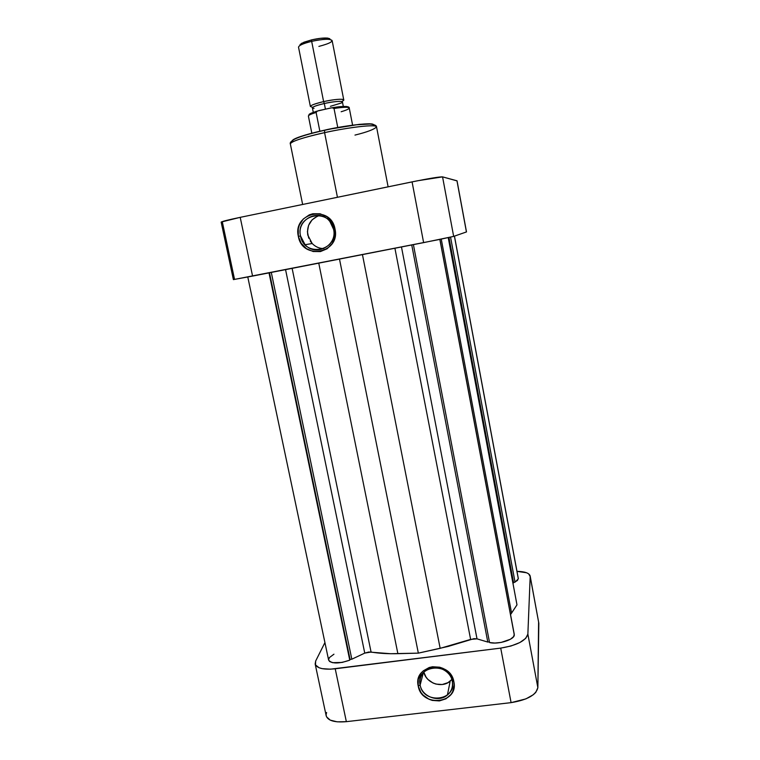 <?xml version="1.0" encoding="UTF-8"?>
<svg xmlns="http://www.w3.org/2000/svg" width="760" height="760" viewBox="0 0 760 760"><rect width="100%" height="100%" fill="white"/><g stroke="black" fill="none" stroke-linecap="round" stroke-linejoin="round"><path stroke-width="1.14" d="M420.137 685.017C423.282 704.805 456.902 700.9 452.276 681.159L453.862 681.72C458.983 703.627 421.695 707.931 418.219 686.005L420.137 685.017L423.349 672.704L420.137 685.017C419.14 678.5 421.382 673.417 426.863 669.778C435.974 663.85 450.566 670.358 452.276 681.159C453.188 686.707 451.563 691.334 447.421 695.01C438.719 702.886 421.99 696.73 420.137 685.017L418.219 686.005L418.256 679.317L420.992 673.312L423.263 670.852L429.172 667.508L432.582 666.748L439.679 667.213L443.089 668.42L448.97 672.553L451.212 675.317L453.862 681.72L454.176 685.102L452.713 691.591L451.003 694.44L445.94 698.82L439.375 700.919L432.316 700.425L428.934 699.209L423.101 695.096L420.878 692.36L418.219 686.005C412.889 664.221 450.347 659.547 453.862 681.72L452.276 681.159C449.103 661.172 415.34 665.38 420.137 685.017M423.833 672.182C426.151 683.202 441.94 688.598 450.186 681.131L451.858 679.487L447.963 682.66L442.215 684.513L436.022 684.095L433.058 683.04L427.947 679.44L425.999 677.036L423.833 672.182M326.619 712.49L326.087 714.742L326.524 716.813L330.201 720.119L337.165 721.829L346.351 721.667L511.09 702.639L525.91 698.886L533.311 694.725L535.79 692.389L537.861 687.667L538.602 621.975M451.962 679.858L451.354 680.038L451.962 679.858M530.157 575.985L538.831 623.247L530.186 576.526L527.867 634.125L537.861 687.667L538.831 623.247L530.147 575.957C529.226 573.049 524.827 571.52 516.971 571.349L526.585 572.764L528.599 573.8L530.186 576.526L527.867 634.125L525.692 638.39L519.774 642.58L510.976 646.01L500.716 648.109L330.419 669.18L322.183 668.648L319.077 667.745L315.476 664.876L315.675 661L324.928 642.58L315.675 661L315.162 664.003C316.787 668.334 323.466 669.931 335.217 668.781L346.351 721.667L511.09 702.639L500.716 648.109L335.217 668.781L346.351 721.667C334.647 722.656 327.921 720.717 326.192 715.825L315.172 664.05M500.716 648.109L511.09 702.639C527.25 699.979 536.17 694.991 537.861 687.667L527.867 634.125C526.024 640.718 516.981 645.373 500.716 648.109M333.583 229.33C329.935 207.157 295.212 214.301 300.533 235.97L298.348 236.379C292.438 212.353 330.952 204.402 335.008 229.016L333.583 229.33C337.582 245.537 315.846 257.137 305.083 244.71L300.533 235.97C296.238 219.232 319.561 207.632 329.906 221.54L333.583 229.33L335.008 229.016L335.055 236.55L332.291 243.485L327.151 248.758L320.435 251.579L313.148 251.522L306.403 248.624L301.207 243.304L298.348 236.379L298.262 228.883L299.278 225.283L303.259 219.032L309.282 214.861L312.787 213.759L320.112 213.769L326.914 216.676L332.148 222.034L335.008 229.016C340.68 253.203 302.347 260.699 298.348 236.379L300.533 235.97C304.133 257.906 338.703 251.133 333.583 229.33M372.894 125.808C379.354 120.65 338.371 126.682 324.596 130.178L324.587 132.648C337.962 129.418 375.373 123.367 376.533 126.834C374.547 129.276 367.356 132.031 354.977 135.09M319.513 215.469C310.565 218.794 306.651 225.311 307.762 235.039L312.189 243.523C315.409 246.791 319.266 248.491 323.769 248.634M302.642 204.459L290.339 143.906C289.721 142.785 291.099 141.227 294.481 139.222C299.744 136.61 309.728 133.646 324.425 130.321C335.986 127.803 346.712 125.96 356.601 124.782L370.034 124.032C374.328 124.526 376.494 125.457 376.533 126.834C376.969 124.08 350.455 126.93 324.587 132.648L337.44 197.277L324.587 132.648C302.68 137.626 291.27 141.379 290.339 143.906C290.263 141.046 312.483 135.185 324.587 132.648L324.596 130.178M240.207 217.35L221.264 222.024L222.395 222.252L234.517 279.281L233.519 279.604L439.423 239.486L453.663 236.398L466.498 231.914L457.035 180.804L442.558 176.871L417.534 180.775L240.207 217.35L252.576 276.089L423.624 242.63L412.072 181.877L240.207 217.35C228.105 219.887 221.758 221.483 221.169 222.157L233.386 279.594L252.576 276.089L240.207 217.35M456.978 180.88L442.558 176.871L453.663 236.398L466.431 231.952L456.959 180.747L466.498 231.914M373.293 124.441L369.341 123.766L359.385 124.336L328.681 129.305M320.596 131.081L303.344 135.632L293.626 139.431M292.363 140.97L293.322 141.559M453.663 236.398L442.558 176.871C439.299 176.776 429.134 178.439 412.072 181.877L423.624 242.63L453.663 236.398M317.366 216.21L312.084 219.868L308.598 225.331L307.42 231.762L308.731 238.193M310.26 241.11L312.312 243.656M324.491 130.197C313.661 132.506 294.576 137.475 292.429 140.448M342.304 101.165C348.147 98.448 336.49 98.667 323.617 101.612L324.311 103.512C335.873 100.861 346.36 100.643 341.126 103.065L330.429 106.314M300.048 44.517L303.962 42.209L311.685 39.862L301.549 43.339L300.39 45.211C302.86 43.852 306.613 42.569 311.666 41.363C303.173 43.482 298.794 45.429 298.528 47.205L310.384 106.495C310.745 105.222 315.162 103.597 323.617 101.612L311.666 41.363L323.617 101.612C335.284 99.227 342 98.648 343.757 99.883L332.12 40.546C330.229 38.655 323.409 38.921 311.666 41.363L311.685 39.862L320.568 38.313L327.493 38.086L329.802 38.722L330.077 39.482L327.854 38.133C323.922 37.753 318.535 38.332 311.685 39.862L311.666 41.363C319.285 39.663 325.28 39.017 329.64 39.416C334.571 40.859 330.99 43.197 318.887 46.407M343.292 106.371L342.427 101.925C340.841 100.843 334.799 101.365 324.311 103.512L325.423 109.126L324.311 103.512C316.702 105.288 312.731 106.742 312.388 107.872L313.281 112.319M352.602 125.153L349.248 107.996C348.469 106.903 343.397 107.065 334.02 108.49L337.772 127.537L334.02 108.49C343.254 107.084 348.327 106.903 349.239 107.958C349.305 108.851 346.608 110.114 341.154 111.739M308.408 116.137C308.265 115.292 310.83 114.066 316.113 112.461L319.865 131.243L316.113 112.461C310.954 114.028 308.38 115.235 308.398 116.09C310.108 113.791 306.299 114.903 317.433 111.045L330.666 107.968L332.462 107.749L334.02 108.49L332.091 107.758C345.876 105.421 349.676 106.713 349.248 107.996M317.433 111.045L316.113 112.461L317.262 111.121L318.972 110.561L332.091 107.758M346.721 106.476L333.697 107.445M316.435 111.283L310.916 113.297M301.549 43.339L300.01 45.438M314.022 108.433C310.431 107.711 313.861 106.077 324.311 103.512L323.617 101.612C311.999 104.481 308.199 106.314 312.208 107.122M454.461 236.123L518.301 578.455L517.417 580.478L512.914 583.167L513.503 582.35L515.052 582.141L450.556 237.139L515.052 582.141L518.32 578.835L454.404 236.132L518.292 578.445M439.926 239.381L514.264 634.353L513.579 636.661L510.416 639.255L501.192 642.418L494.931 643.045L489.544 642.542L413.411 244.634L489.544 642.542C498.037 644.784 514.539 639.673 514.292 634.933L439.84 239.4L514.254 634.334M333.953 654.189L329.422 657.561L328.577 659.756M328.615 660.041L329.669 661.551L332.585 662.682L342.076 662.444L349.762 660.164L350.075 659.433L351.823 659.205L364.752 653.106L368.828 652.014L390.573 653.714L418.342 653.135L448.115 646.447L474.002 638.656L477.014 638.856L487.796 642.058L489.411 641.848L487.796 642.058L411.74 244.958L487.796 642.058L477.014 638.856L401.47 246.972L477.014 638.856L470.62 639.407L394.915 248.254L470.62 639.407L440.163 648.337L418.342 653.135L339.492 259.094L418.342 653.135L397.879 653.676L318.763 263.15L397.879 653.676C387.818 653.923 378.888 653.381 371.07 652.051L364.752 653.106L285.56 269.638L364.752 653.106L351.823 659.205L271.291 272.431L351.823 659.205L350.075 659.433L269.477 272.783L349.762 660.164L269.012 272.878L349.762 660.164C338.637 663.926 331.597 663.889 328.615 660.06L247.788 277.02M510.539 614.574L516.981 604.856L448.229 237.652L516.981 604.856L511.575 613.092L441.256 239.105L511.575 613.092L510.539 614.574M362.444 254.6L440.163 648.337L362.444 254.6M292.125 268.356L371.07 652.051L292.125 268.356M513.503 582.35L448.97 237.49L513.503 582.35M513.456 582.91L448.818 237.519L513.456 582.91M450.186 681.131L447.421 695.01M376.533 126.834L388.113 186.827M312.189 243.523L305.083 244.71M329.64 39.416L327.854 38.133M311.828 133.228L308.398 116.09"/></g></svg>
